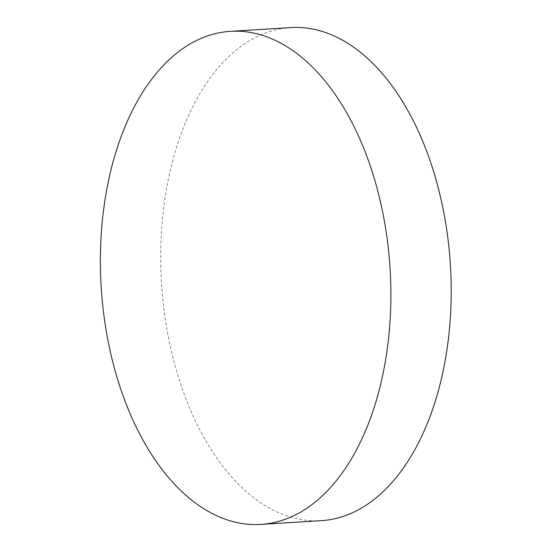 <?xml version="1.0" encoding="UTF-8"?>
<svg xmlns="http://www.w3.org/2000/svg" width="552" height="552" viewBox="0 0 552 552"><rect width="100%" height="100%" fill="white"/><g stroke="black" fill="none" stroke-linecap="round" stroke-linejoin="round"><path stroke-width="0.41" stroke-dasharray="2.76 2.07" d="M290.683 27.6A247.006 144.755 -93.5 0 0 249.124 40.979A247.006 144.755 -93.5 0 0 172.252 354.75A247.006 144.755 -93.5 0 0 321.229 520.66"/><path stroke-width="0.83" d="M260.903 524.4L321.229 520.66A247.006 144.755 -93.5 0 0 362.795 507.281A247.006 144.755 -93.5 0 0 439.661 193.51A247.006 144.755 -93.5 0 0 290.683 27.6L230.357 31.34A247.006 144.755 -93.5 0 0 188.798 44.719A247.006 144.755 -93.5 0 0 104.997 323.148A247.006 144.755 -93.5 0 0 260.903 524.4A247.006 144.755 -93.5 0 0 302.468 511.021A247.006 144.755 -93.5 0 0 386.269 232.585A247.006 144.755 -93.5 0 0 230.357 31.34"/></g></svg>
